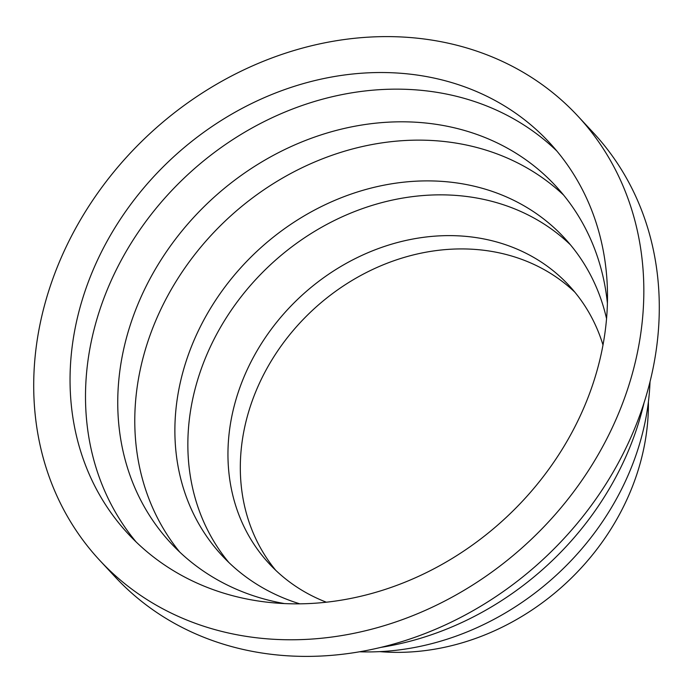 <?xml version="1.0" encoding="UTF-8"?>
<svg xmlns="http://www.w3.org/2000/svg" width="693" height="693" viewBox="0 0 693 693"><rect width="100%" height="100%" fill="white"/><g stroke="black" fill="none" stroke-linecap="round" stroke-linejoin="round"><path stroke-width="1.04" d="M99.783 560.403L115.237 577.018A326.334 278.439 -42.9 0 0 406.228 640.228A326.334 278.439 -42.9 0 0 643.017 405.959A326.334 278.439 -42.9 0 0 593.217 132.597L577.763 115.982A326.334 278.439 -42.9 0 0 286.772 52.772A326.334 278.439 -42.9 0 0 49.983 287.041A326.334 278.439 -42.9 0 0 99.783 560.403A326.334 278.439 -42.9 0 0 390.774 623.613A326.334 278.439 -42.9 0 0 627.563 389.336A326.334 278.439 -42.9 0 0 577.763 115.982M380.968 647.366A290.072 247.496 -42.9 0 0 636.884 428.196A290.072 247.496 -42.9 0 0 644.066 402.737M359.598 651.784A261.062 222.748 -42.9 0 0 637.179 451.567A261.062 222.748 -42.9 0 0 650.025 381.748M379.764 651.628A232.06 197.999 -42.9 0 0 636.85 474.272A232.06 197.999 -42.9 0 0 648.405 401.845M602.997 344.993A204.504 174.489 -42.9 0 0 568.892 285.36A204.504 174.489 -42.9 0 0 386.538 245.746A204.504 174.489 -42.9 0 0 238.149 392.559A204.504 174.489 -42.9 0 0 269.36 563.859A204.504 174.489 -42.9 0 0 326.36 602.208M574.869 292.195A204.504 174.489 -42.9 0 0 250.511 405.847A204.504 174.489 -42.9 0 0 275.745 570.322M570.469 244.846A233.506 199.237 -42.9 0 0 363.799 208.143A233.506 199.237 -42.9 0 0 199.497 374.047A233.506 199.237 -42.9 0 0 228.846 562.491M606.548 318.65A233.506 199.237 -42.9 0 0 564.171 237.682A233.506 199.237 -42.9 0 0 355.959 192.455A233.506 199.237 -42.9 0 0 186.521 360.091A233.506 199.237 -42.9 0 0 222.158 555.691A233.506 199.237 -42.9 0 0 299.826 603.837M563.626 195.097A262.517 223.986 -42.9 0 0 147.869 341.58A262.517 223.986 -42.9 0 0 179.721 552.052M607.406 303.309A262.517 223.986 -42.9 0 0 555.405 185.655A262.517 223.986 -42.9 0 0 321.327 134.806A262.517 223.986 -42.9 0 0 130.838 323.267A262.517 223.986 -42.9 0 0 170.902 543.173A262.517 223.986 -42.9 0 0 284.468 603.577M556.8 150.97A287.465 245.27 -42.9 0 0 302.304 105.44A287.465 245.27 -42.9 0 0 99.835 309.754A287.465 245.27 -42.9 0 0 136.2 542.03M593.165 383.246A287.465 245.27 -42.9 0 0 549.298 142.446A287.465 245.27 -42.9 0 0 292.966 86.764A287.465 245.27 -42.9 0 0 84.381 293.13A287.465 245.27 -42.9 0 0 128.248 533.931A287.465 245.27 -42.9 0 0 384.58 589.613A287.465 245.27 -42.9 0 0 593.165 383.246"/></g></svg>
